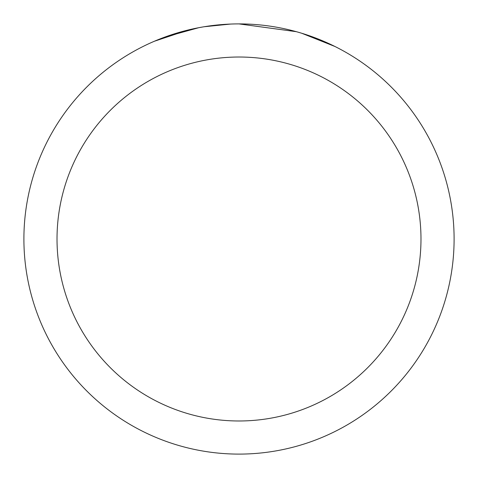 <?xml version="1.0" encoding="UTF-8"?>
<svg xmlns="http://www.w3.org/2000/svg" width="478" height="478" viewBox="0 0 478 478"><rect width="100%" height="100%" fill="white"/><g stroke="black" fill="none" stroke-linecap="round" stroke-linejoin="round"><path stroke-width="0.72" d="M245.274 23.996L249.922 24.175M278.794 27.616L280.09 27.861M239 23.9A215.1 215.1 0 0 1 454.1 239A215.1 215.1 0 0 1 239 454.1A215.1 215.1 0 0 1 23.9 239A215.1 215.1 0 0 1 239 23.9L296.318 31.679M297.836 32.104L301.767 33.263L334.857 46.45M239 57.019A181.981 181.981 0 0 1 420.981 239A181.981 181.981 0 0 1 239 420.981A181.981 181.981 0 0 1 57.019 239A181.981 181.981 0 0 1 239 57.019M202.618 27.001L198.681 27.712L164.785 37.111M215.351 25.203L220.537 24.695M154.346 41.257L188.051 30.024M190.369 29.469L198.681 27.712M206.855 26.32L213.104 25.465M214.09 25.346L215.925 25.143M219.103 24.82L224.744 24.372M230.51 24.067L204.13 26.744"/></g></svg>
